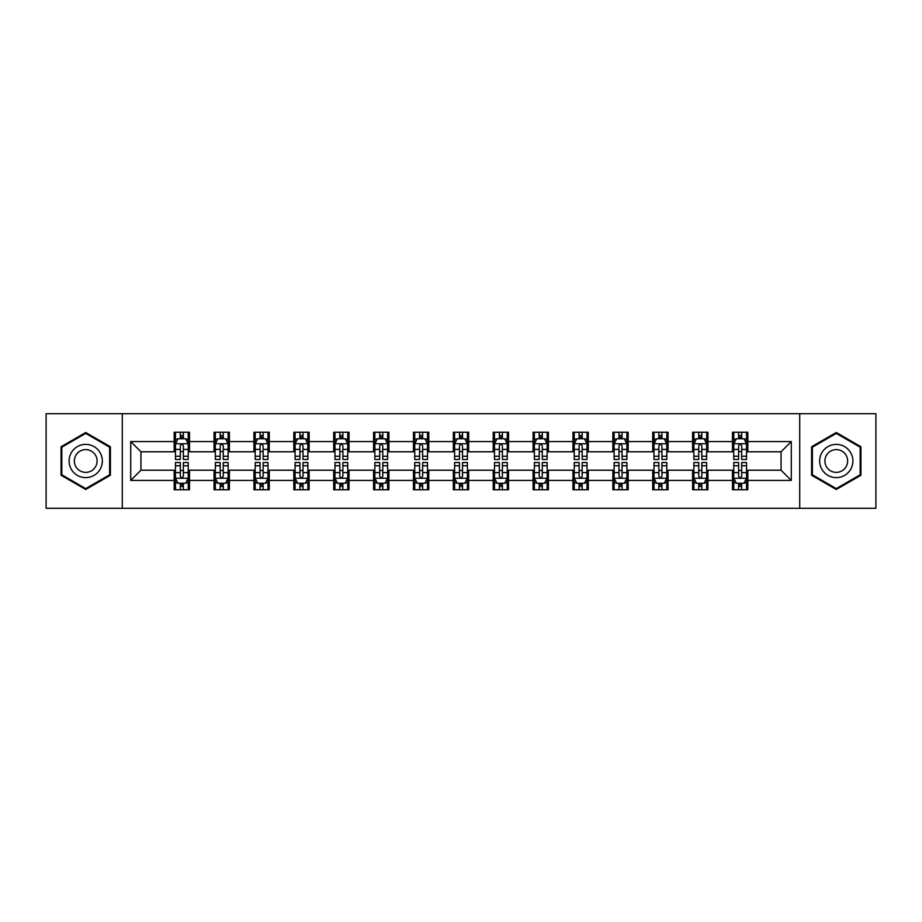 <?xml version="1.0" encoding="UTF-8"?>
<svg xmlns="http://www.w3.org/2000/svg" width="922" height="922" viewBox="0 0 922 922"><rect width="100%" height="100%" fill="white"/><g stroke="black" fill="none" stroke-linecap="round" stroke-linejoin="round"><path stroke-width="1.38" d="M799.72 508.299L875.9 508.299L875.9 413.701L799.72 413.701L799.72 508.299L122.28 508.299L122.28 413.701L46.1 413.701L46.1 508.299L122.28 508.299M799.72 413.701L122.28 413.701M747.823 441.569L747.823 432.245L732.483 432.245L732.483 441.569L707.946 441.569L707.946 432.245L692.606 432.245L692.606 441.569L668.07 441.569L668.07 432.245L652.73 432.245L652.73 441.569L628.182 441.569L628.182 432.245L612.853 432.245L612.853 441.569L588.305 441.569L588.305 432.245L572.965 432.245L572.965 441.569L548.429 441.569L548.429 432.245L533.089 432.245L533.089 441.569L508.552 441.569L508.552 432.245L493.212 432.245L493.212 441.569L468.664 441.569L468.664 432.245L453.336 432.245L453.336 441.569L428.788 441.569L428.788 432.245L413.448 432.245L413.448 441.569L388.911 441.569L388.911 432.245L373.571 432.245L373.571 441.569L349.035 441.569L349.035 432.245L333.695 432.245L333.695 441.569L309.147 441.569L309.147 432.245L293.818 432.245L293.818 441.569L269.27 441.569L269.27 432.245L253.93 432.245L253.93 441.569L229.394 441.569L229.394 432.245L214.054 432.245L214.054 441.569L189.517 441.569L189.517 432.245L174.177 432.245L174.177 441.569L130.717 441.569L130.717 480.431L140.939 470.208L174.177 470.208L174.177 489.755L189.517 489.755L189.517 470.208L214.054 470.208L214.054 489.755L229.394 489.755L229.394 470.208L253.93 470.208L253.93 489.755L269.27 489.755L269.27 470.208L293.818 470.208L293.818 489.755L309.147 489.755L309.147 470.208L333.695 470.208L333.695 489.755L349.035 489.755L349.035 470.208L373.571 470.208L373.571 489.755L388.911 489.755L388.911 470.208L413.448 470.208L413.448 489.755L428.788 489.755L428.788 470.208L453.336 470.208L453.336 489.755L468.664 489.755L468.664 470.208L493.212 470.208L493.212 489.755L508.552 489.755L508.552 470.208L533.089 470.208L533.089 489.755L548.429 489.755L548.429 470.208L572.965 470.208L572.965 489.755L588.305 489.755L588.305 470.208L612.853 470.208L612.853 489.755L628.182 489.755L628.182 470.208L652.73 470.208L652.73 489.755L668.07 489.755L668.07 470.208L692.606 470.208L692.606 489.755L707.946 489.755L707.946 470.208L732.483 470.208L732.483 489.755L747.823 489.755L747.823 470.208L781.061 470.208L781.061 451.792L747.823 451.792L747.823 441.569L791.283 441.569L791.283 480.431L747.823 480.431M732.483 480.431L707.946 480.431M692.606 480.431L668.07 480.431M652.73 480.431L628.182 480.431M612.853 480.431L588.305 480.431M572.965 480.431L548.429 480.431M533.089 480.431L508.552 480.431M493.212 480.431L468.664 480.431M453.336 480.431L428.788 480.431M413.448 480.431L388.911 480.431M373.571 480.431L349.035 480.431M333.695 480.431L309.147 480.431M293.818 480.431L269.27 480.431M253.93 480.431L229.394 480.431M214.054 480.431L189.517 480.431M174.177 480.431L130.717 480.431M732.483 441.569L732.483 451.792L707.946 451.792L707.946 441.569M692.606 441.569L692.606 451.792L668.07 451.792L668.07 441.569M652.73 441.569L652.73 451.792L628.182 451.792L628.182 441.569M612.853 441.569L612.853 451.792L588.305 451.792L588.305 441.569M572.965 441.569L572.965 451.792L548.429 451.792L548.429 441.569M533.089 441.569L533.089 451.792L508.552 451.792L508.552 441.569M493.212 441.569L493.212 451.792L468.664 451.792L468.664 441.569M453.336 441.569L453.336 451.792L428.788 451.792L428.788 441.569M413.448 441.569L413.448 451.792L388.911 451.792L388.911 441.569M373.571 441.569L373.571 451.792L349.035 451.792L349.035 441.569M333.695 441.569L333.695 451.792L309.147 451.792L309.147 441.569M293.818 441.569L293.818 451.792L269.27 451.792L269.27 441.569M253.93 441.569L253.93 451.792L229.394 451.792L229.394 441.569M214.054 441.569L214.054 451.792L189.517 451.792L189.517 441.569M174.177 441.569L174.177 451.792L140.939 451.792L130.717 441.569M140.939 451.792L140.939 470.208M791.283 480.431L781.061 470.208M781.061 451.792L791.283 441.569M174.177 438.63L175.457 438.63M180.309 438.63L183.374 438.63M188.238 438.63L189.517 438.63M174.177 451.538L175.457 451.538M180.309 451.538L183.374 451.538M188.238 451.538L189.517 451.538M174.177 470.462L175.457 470.462M180.309 470.462L183.374 470.462M188.238 470.462L189.517 470.462M174.177 483.37L175.457 483.37M180.309 483.37L183.374 483.37M188.238 483.37L189.517 483.37M214.054 470.462L215.333 470.462M220.185 470.462L223.262 470.462M228.114 470.462L229.394 470.462M214.054 483.37L215.333 483.37M220.185 483.37L223.262 483.37M228.114 483.37L229.394 483.37M214.054 438.63L215.333 438.63M220.185 438.63L223.262 438.63M228.114 438.63L229.394 438.63M214.054 451.538L215.333 451.538M220.185 451.538L223.262 451.538M228.114 451.538L229.394 451.538M253.93 470.462L255.21 470.462M260.073 470.462L263.139 470.462M267.991 470.462L269.27 470.462M253.93 483.37L255.21 483.37M260.073 483.37L263.139 483.37M267.991 483.37L269.27 483.37M253.93 438.63L255.21 438.63M260.073 438.63L263.139 438.63M267.991 438.63L269.27 438.63M253.93 451.538L255.21 451.538M260.073 451.538L263.139 451.538M267.991 451.538L269.27 451.538M293.818 470.462L295.086 470.462M299.95 470.462L303.015 470.462M307.867 470.462L309.147 470.462M293.818 483.37L295.086 483.37M299.95 483.37L303.015 483.37M307.867 483.37L309.147 483.37M293.818 438.63L295.086 438.63M299.95 438.63L303.015 438.63M307.867 438.63L309.147 438.63M293.818 451.538L295.086 451.538M299.95 451.538L303.015 451.538M307.867 451.538L309.147 451.538M333.695 470.462L334.974 470.462M339.826 470.462L342.892 470.462M347.755 470.462L349.035 470.462M333.695 483.37L334.974 483.37M339.826 483.37L342.892 483.37M347.755 483.37L349.035 483.37M333.695 438.63L334.974 438.63M339.826 438.63L342.892 438.63M347.755 438.63L349.035 438.63M333.695 451.538L334.974 451.538M339.826 451.538L342.892 451.538M347.755 451.538L349.035 451.538M373.571 470.462L374.851 470.462M379.703 470.462L382.78 470.462M387.632 470.462L388.911 470.462M373.571 483.37L374.851 483.37M379.703 483.37L382.78 483.37M387.632 483.37L388.911 483.37M373.571 438.63L374.851 438.63M379.703 438.63L382.78 438.63M387.632 438.63L388.911 438.63M373.571 451.538L374.851 451.538M379.703 451.538L382.78 451.538M387.632 451.538L388.911 451.538M413.448 470.462L414.727 470.462M419.591 470.462L422.656 470.462M427.508 470.462L428.788 470.462M413.448 483.37L414.727 483.37M419.591 483.37L422.656 483.37M427.508 483.37L428.788 483.37M413.448 438.63L414.727 438.63M419.591 438.63L422.656 438.63M427.508 438.63L428.788 438.63M413.448 451.538L414.727 451.538M419.591 451.538L422.656 451.538M427.508 451.538L428.788 451.538M453.336 470.462L454.604 470.462M459.467 470.462L462.533 470.462M467.396 470.462L468.664 470.462M453.336 483.37L454.604 483.37M459.467 483.37L462.533 483.37M467.396 483.37L468.664 483.37M453.336 438.63L454.604 438.63M459.467 438.63L462.533 438.63M467.396 438.63L468.664 438.63M453.336 451.538L454.604 451.538M459.467 451.538L462.533 451.538M467.396 451.538L468.664 451.538M493.212 470.462L494.492 470.462M499.344 470.462L502.409 470.462M507.273 470.462L508.552 470.462M493.212 483.37L494.492 483.37M499.344 483.37L502.409 483.37M507.273 483.37L508.552 483.37M493.212 438.63L494.492 438.63M499.344 438.63L502.409 438.63M507.273 438.63L508.552 438.63M493.212 451.538L494.492 451.538M499.344 451.538L502.409 451.538M507.273 451.538L508.552 451.538M533.089 470.462L534.368 470.462M539.22 470.462L542.297 470.462M547.149 470.462L548.429 470.462M533.089 483.37L534.368 483.37M539.22 483.37L542.297 483.37M547.149 483.37L548.429 483.37M533.089 438.63L534.368 438.63M539.22 438.63L542.297 438.63M547.149 438.63L548.429 438.63M533.089 451.538L534.368 451.538M539.22 451.538L542.297 451.538M547.149 451.538L548.429 451.538M572.965 470.462L574.245 470.462M579.108 470.462L582.174 470.462M587.026 470.462L588.305 470.462M572.965 483.37L574.245 483.37M579.108 483.37L582.174 483.37M587.026 483.37L588.305 483.37M572.965 438.63L574.245 438.63M579.108 438.63L582.174 438.63M587.026 438.63L588.305 438.63M572.965 451.538L574.245 451.538M579.108 451.538L582.174 451.538M587.026 451.538L588.305 451.538M612.853 470.462L614.133 470.462M618.985 470.462L622.05 470.462M626.914 470.462L628.182 470.462M612.853 483.37L614.133 483.37M618.985 483.37L622.05 483.37M626.914 483.37L628.182 483.37M612.853 438.63L614.133 438.63M618.985 438.63L622.05 438.63M626.914 438.63L628.182 438.63M612.853 451.538L614.133 451.538M618.985 451.538L622.05 451.538M626.914 451.538L628.182 451.538M652.73 470.462L654.009 470.462M658.861 470.462L661.927 470.462M666.79 470.462L668.07 470.462M652.73 483.37L654.009 483.37M658.861 483.37L661.927 483.37M666.79 483.37L668.07 483.37M652.73 438.63L654.009 438.63M658.861 438.63L661.927 438.63M666.79 438.63L668.07 438.63M652.73 451.538L654.009 451.538M658.861 451.538L661.927 451.538M666.79 451.538L668.07 451.538M692.606 470.462L693.886 470.462M698.738 470.462L701.815 470.462M706.667 470.462L707.946 470.462M692.606 483.37L693.886 483.37M698.738 483.37L701.815 483.37M706.667 483.37L707.946 483.37M692.606 438.63L693.886 438.63M698.738 438.63L701.815 438.63M706.667 438.63L707.946 438.63M692.606 451.538L693.886 451.538M698.738 451.538L701.815 451.538M706.667 451.538L707.946 451.538M732.483 470.462L733.762 470.462M738.626 470.462L741.691 470.462M746.543 470.462L747.823 470.462M732.483 483.37L733.762 483.37M738.626 483.37L741.691 483.37M746.543 483.37L747.823 483.37M732.483 438.63L733.762 438.63M738.626 438.63L741.691 438.63M746.543 438.63L747.823 438.63M732.483 451.538L733.762 451.538M738.626 451.538L741.691 451.538M746.543 451.538L747.823 451.538M85.723 489.49L110.398 475.245L110.398 446.755L85.723 432.51L61.059 446.755L61.059 475.245L85.723 489.49M860.941 446.755L836.277 432.51L811.602 446.755L811.602 475.245L836.277 489.49L860.941 475.245L860.941 446.755M183.374 435.564L180.309 435.564M188.238 456.263L183.374 456.263L183.374 459.467L188.238 459.467L188.238 443.874L185.679 438.757L178.004 438.757L175.457 443.874L175.457 459.467L180.309 459.467L180.309 456.263L175.457 456.263M175.457 443.874L175.457 432.245M188.238 443.874L188.238 432.245M180.309 438.757L180.309 432.245M183.374 432.245L183.374 438.757M183.374 456.263L183.374 445.787C182.36 443.816 181.334 443.816 180.309 445.787L180.309 456.263M180.309 486.436L183.374 486.436M175.457 465.737L180.309 465.737L180.309 462.533L175.457 462.533L175.457 478.126L178.004 483.243L185.679 483.243L188.238 478.126L188.238 462.533L183.374 462.533L183.374 465.737L188.238 465.737M188.238 478.126L188.238 489.755M175.457 478.126L175.457 489.755M183.374 483.243L183.374 489.755M180.309 489.755L180.309 483.243M180.309 465.737L180.309 476.213C181.334 478.184 182.349 478.184 183.374 476.213L183.374 465.737M100.118 469.31A16.619 16.619 0 0 0 94.032 446.605A16.619 16.619 0 0 0 71.328 452.69A16.619 16.619 0 0 0 77.413 475.395A16.619 16.619 0 0 0 100.118 469.31M95.577 466.693A11.375 11.375 0 0 0 91.416 451.146A11.375 11.375 0 0 0 75.869 455.307A11.375 11.375 0 0 0 80.041 470.854A11.375 11.375 0 0 0 95.577 466.693M61.82 474.795L61.82 447.205L85.723 433.398L109.626 447.205L109.626 474.795L85.723 488.602L61.82 474.795M836.277 444.381A16.619 16.619 0 0 0 819.658 461A16.619 16.619 0 0 0 836.277 477.619A16.619 16.619 0 0 0 852.896 461A16.619 16.619 0 0 0 836.277 444.381M836.277 449.625A11.375 11.375 0 0 0 824.902 461A11.375 11.375 0 0 0 836.277 472.375A11.375 11.375 0 0 0 847.652 461A11.375 11.375 0 0 0 836.277 449.625M860.18 474.795L836.277 488.602L812.374 474.795L812.374 447.205L836.277 433.398L860.18 447.205L860.18 474.795M223.262 435.564L220.185 435.564M228.114 456.263L223.262 456.263L223.262 459.467L228.114 459.467L228.114 443.874L225.556 438.757L217.892 438.757L215.333 443.874L215.333 459.467L220.185 459.467L220.185 456.263L215.333 456.263M215.333 443.874L215.333 432.245M228.114 443.874L228.114 432.245M220.185 438.757L220.185 432.245M223.262 432.245L223.262 438.757M223.262 456.263L223.262 445.787C222.237 443.816 221.211 443.816 220.185 445.787L220.185 456.263M263.139 435.564L260.073 435.564M267.991 456.263L263.139 456.263L263.139 459.467L267.991 459.467L267.991 443.874L265.432 438.757L257.768 438.757L255.21 443.874L255.21 459.467L260.073 459.467L260.073 456.263L255.21 456.263M255.21 443.874L255.21 432.245M267.991 443.874L267.991 432.245M260.073 438.757L260.073 432.245M263.139 432.245L263.139 438.757M263.139 456.263L263.139 445.787C262.113 443.816 261.087 443.816 260.073 445.787L260.073 456.263M220.185 486.436L223.262 486.436M215.333 465.737L220.185 465.737L220.185 462.533L215.333 462.533L215.333 478.126L217.892 483.243L225.556 483.243L228.114 478.126L228.114 462.533L223.262 462.533L223.262 465.737L228.114 465.737M228.114 478.126L228.114 489.755M215.333 478.126L215.333 489.755M223.262 483.243L223.262 489.755M220.185 489.755L220.185 483.243M220.185 465.737L220.185 476.213C221.211 478.184 222.237 478.184 223.262 476.213L223.262 465.737M260.073 486.436L263.139 486.436M255.21 465.737L260.073 465.737L260.073 462.533L255.21 462.533L255.21 478.126L257.768 483.243L265.432 483.243L267.991 478.126L267.991 462.533L263.139 462.533L263.139 465.737L267.991 465.737M267.991 478.126L267.991 489.755M255.21 478.126L255.21 489.755M263.139 483.243L263.139 489.755M260.073 489.755L260.073 483.243M260.073 465.737L260.073 476.213C261.087 478.184 262.113 478.184 263.139 476.213L263.139 465.737M303.015 435.564L299.95 435.564M307.867 456.263L303.015 456.263L303.015 459.467L307.867 459.467L307.867 443.874L305.32 438.757L297.645 438.757L295.086 443.874L295.086 459.467L299.95 459.467L299.95 456.263L295.086 456.263M295.086 443.874L295.086 432.245M307.867 443.874L307.867 432.245M299.95 438.757L299.95 432.245M303.015 432.245L303.015 438.757M303.015 456.263L303.015 445.787C301.99 443.816 300.975 443.816 299.95 445.787L299.95 456.263M342.892 435.564L339.826 435.564M347.755 456.263L342.892 456.263L342.892 459.467L347.755 459.467L347.755 443.874L345.197 438.757L337.533 438.757L334.974 443.874L334.974 459.467L339.826 459.467L339.826 456.263L334.974 456.263M334.974 443.874L334.974 432.245M347.755 443.874L347.755 432.245M339.826 438.757L339.826 432.245M342.892 432.245L342.892 438.757M342.892 456.263L342.892 445.787C341.878 443.816 340.852 443.816 339.826 445.787L339.826 456.263M382.78 435.564L379.703 435.564M387.632 456.263L382.78 456.263L382.78 459.467L387.632 459.467L387.632 443.874L385.073 438.757L377.409 438.757L374.851 443.874L374.851 459.467L379.703 459.467L379.703 456.263L374.851 456.263M374.851 443.874L374.851 432.245M387.632 443.874L387.632 432.245M379.703 438.757L379.703 432.245M382.78 432.245L382.78 438.757M382.78 456.263L382.78 445.787C381.754 443.816 380.728 443.816 379.703 445.787L379.703 456.263M299.95 486.436L303.015 486.436M295.086 465.737L299.95 465.737L299.95 462.533L295.086 462.533L295.086 478.126L297.645 483.243L305.32 483.243L307.867 478.126L307.867 462.533L303.015 462.533L303.015 465.737L307.867 465.737M307.867 478.126L307.867 489.755M295.086 478.126L295.086 489.755M303.015 483.243L303.015 489.755M299.95 489.755L299.95 483.243M299.95 465.737L299.95 476.213C300.964 478.184 301.99 478.184 303.015 476.213L303.015 465.737M339.826 486.436L342.892 486.436M334.974 465.737L339.826 465.737L339.826 462.533L334.974 462.533L334.974 478.126L337.533 483.243L345.197 483.243L347.755 478.126L347.755 462.533L342.892 462.533L342.892 465.737L347.755 465.737M347.755 478.126L347.755 489.755M334.974 478.126L334.974 489.755M342.892 483.243L342.892 489.755M339.826 489.755L339.826 483.243M339.826 465.737L339.826 476.213C340.852 478.184 341.866 478.184 342.892 476.213L342.892 465.737M379.703 486.436L382.78 486.436M374.851 465.737L379.703 465.737L379.703 462.533L374.851 462.533L374.851 478.126L377.409 483.243L385.073 483.243L387.632 478.126L387.632 462.533L382.78 462.533L382.78 465.737L387.632 465.737M387.632 478.126L387.632 489.755M374.851 478.126L374.851 489.755M382.78 483.243L382.78 489.755M379.703 489.755L379.703 483.243M379.703 465.737L379.703 476.213C380.728 478.184 381.754 478.184 382.78 476.213L382.78 465.737M419.591 486.436L422.656 486.436M414.727 465.737L419.591 465.737L419.591 462.533L414.727 462.533L414.727 478.126L417.286 483.243L424.95 483.243L427.508 478.126L427.508 462.533L422.656 462.533L422.656 465.737L427.508 465.737M427.508 478.126L427.508 489.755M414.727 478.126L414.727 489.755M422.656 483.243L422.656 489.755M419.591 489.755L419.591 483.243M419.591 465.737L419.591 476.213C420.605 478.184 421.631 478.184 422.656 476.213L422.656 465.737M459.467 486.436L462.533 486.436M454.604 465.737L459.467 465.737L459.467 462.533L454.604 462.533L454.604 478.126L457.162 483.243L464.838 483.243L467.396 478.126L467.396 462.533L462.533 462.533L462.533 465.737L467.396 465.737M467.396 478.126L467.396 489.755M454.604 478.126L454.604 489.755M462.533 483.243L462.533 489.755M459.467 489.755L459.467 483.243M459.467 465.737L459.467 476.213C460.493 478.184 461.507 478.184 462.533 476.213L462.533 465.737M499.344 486.436L502.409 486.436M494.492 465.737L499.344 465.737L499.344 462.533L494.492 462.533L494.492 478.126L497.05 483.243L504.714 483.243L507.273 478.126L507.273 462.533L502.409 462.533L502.409 465.737L507.273 465.737M507.273 478.126L507.273 489.755M494.492 478.126L494.492 489.755M502.409 483.243L502.409 489.755M499.344 489.755L499.344 483.243M499.344 465.737L499.344 476.213C500.369 478.184 501.395 478.184 502.409 476.213L502.409 465.737M539.22 486.436L542.297 486.436M534.368 465.737L539.22 465.737L539.22 462.533L534.368 462.533L534.368 478.126L536.927 483.243L544.591 483.243L547.149 478.126L547.149 462.533L542.297 462.533L542.297 465.737L547.149 465.737M547.149 478.126L547.149 489.755M534.368 478.126L534.368 489.755M542.297 483.243L542.297 489.755M539.22 489.755L539.22 483.243M539.22 465.737L539.22 476.213C540.246 478.184 541.272 478.184 542.297 476.213L542.297 465.737M579.108 486.436L582.174 486.436M574.245 465.737L579.108 465.737L579.108 462.533L574.245 462.533L574.245 478.126L576.803 483.243L584.467 483.243L587.026 478.126L587.026 462.533L582.174 462.533L582.174 465.737L587.026 465.737M587.026 478.126L587.026 489.755M574.245 478.126L574.245 489.755M582.174 483.243L582.174 489.755M579.108 489.755L579.108 483.243M579.108 465.737L579.108 476.213C580.122 478.184 581.148 478.184 582.174 476.213L582.174 465.737M618.985 486.436L622.05 486.436M614.133 465.737L618.985 465.737L618.985 462.533L614.133 462.533L614.133 478.126L616.68 483.243L624.355 483.243L626.914 478.126L626.914 462.533L622.05 462.533L622.05 465.737L626.914 465.737M626.914 478.126L626.914 489.755M614.133 478.126L614.133 489.755M622.05 483.243L622.05 489.755M618.985 489.755L618.985 483.243M618.985 465.737L618.985 476.213C620.01 478.184 621.025 478.184 622.05 476.213L622.05 465.737M658.861 486.436L661.927 486.436M654.009 465.737L658.861 465.737L658.861 462.533L654.009 462.533L654.009 478.126L656.568 483.243L664.232 483.243L666.79 478.126L666.79 462.533L661.927 462.533L661.927 465.737L666.79 465.737M666.79 478.126L666.79 489.755M654.009 478.126L654.009 489.755M661.927 483.243L661.927 489.755M658.861 489.755L658.861 483.243M658.861 465.737L658.861 476.213C659.887 478.184 660.913 478.184 661.927 476.213L661.927 465.737M698.738 486.436L701.815 486.436M693.886 465.737L698.738 465.737L698.738 462.533L693.886 462.533L693.886 478.126L696.444 483.243L704.108 483.243L706.667 478.126L706.667 462.533L701.815 462.533L701.815 465.737L706.667 465.737M706.667 478.126L706.667 489.755M693.886 478.126L693.886 489.755M701.815 483.243L701.815 489.755M698.738 489.755L698.738 483.243M698.738 465.737L698.738 476.213C699.763 478.184 700.789 478.184 701.815 476.213L701.815 465.737M738.626 486.436L741.691 486.436M733.762 465.737L738.626 465.737L738.626 462.533L733.762 462.533L733.762 478.126L736.321 483.243L743.996 483.243L746.543 478.126L746.543 462.533L741.691 462.533L741.691 465.737L746.543 465.737M746.543 478.126L746.543 489.755M733.762 478.126L733.762 489.755M741.691 483.243L741.691 489.755M738.626 489.755L738.626 483.243M738.626 465.737L738.626 476.213C739.64 478.184 740.666 478.184 741.691 476.213L741.691 465.737M422.656 435.564L419.591 435.564M427.508 456.263L422.656 456.263L422.656 459.467L427.508 459.467L427.508 443.874L424.95 438.757L417.286 438.757L414.727 443.874L414.727 459.467L419.591 459.467L419.591 456.263L414.727 456.263M414.727 443.874L414.727 432.245M427.508 443.874L427.508 432.245M419.591 438.757L419.591 432.245M422.656 432.245L422.656 438.757M422.656 456.263L422.656 445.787C421.631 443.816 420.605 443.816 419.591 445.787L419.591 456.263M462.533 435.564L459.467 435.564M467.396 456.263L462.533 456.263L462.533 459.467L467.396 459.467L467.396 443.874L464.838 438.757L457.162 438.757L454.604 443.874L454.604 459.467L459.467 459.467L459.467 456.263L454.604 456.263M454.604 443.874L454.604 432.245M467.396 443.874L467.396 432.245M459.467 438.757L459.467 432.245M462.533 432.245L462.533 438.757M462.533 456.263L462.533 445.787C461.507 443.816 460.493 443.816 459.467 445.787L459.467 456.263M502.409 435.564L499.344 435.564M507.273 456.263L502.409 456.263L502.409 459.467L507.273 459.467L507.273 443.874L504.714 438.757L497.05 438.757L494.492 443.874L494.492 459.467L499.344 459.467L499.344 456.263L494.492 456.263M494.492 443.874L494.492 432.245M507.273 443.874L507.273 432.245M499.344 438.757L499.344 432.245M502.409 432.245L502.409 438.757M502.409 456.263L502.409 445.787C501.395 443.816 500.369 443.816 499.344 445.787L499.344 456.263M542.297 435.564L539.22 435.564M547.149 456.263L542.297 456.263L542.297 459.467L547.149 459.467L547.149 443.874L544.591 438.757L536.927 438.757L534.368 443.874L534.368 459.467L539.22 459.467L539.22 456.263L534.368 456.263M534.368 443.874L534.368 432.245M547.149 443.874L547.149 432.245M539.22 438.757L539.22 432.245M542.297 432.245L542.297 438.757M542.297 456.263L542.297 445.787C541.272 443.816 540.246 443.816 539.22 445.787L539.22 456.263M582.174 435.564L579.108 435.564M587.026 456.263L582.174 456.263L582.174 459.467L587.026 459.467L587.026 443.874L584.467 438.757L576.803 438.757L574.245 443.874L574.245 459.467L579.108 459.467L579.108 456.263L574.245 456.263M574.245 443.874L574.245 432.245M587.026 443.874L587.026 432.245M579.108 438.757L579.108 432.245M582.174 432.245L582.174 438.757M582.174 456.263L582.174 445.787C581.148 443.816 580.134 443.816 579.108 445.787L579.108 456.263M622.05 435.564L618.985 435.564M626.914 456.263L622.05 456.263L622.05 459.467L626.914 459.467L626.914 443.874L624.355 438.757L616.68 438.757L614.133 443.874L614.133 459.467L618.985 459.467L618.985 456.263L614.133 456.263M614.133 443.874L614.133 432.245M626.914 443.874L626.914 432.245M618.985 438.757L618.985 432.245M622.05 432.245L622.05 438.757M622.05 456.263L622.05 445.787C621.036 443.816 620.01 443.816 618.985 445.787L618.985 456.263M661.927 435.564L658.861 435.564M666.79 456.263L661.927 456.263L661.927 459.467L666.79 459.467L666.79 443.874L664.232 438.757L656.568 438.757L654.009 443.874L654.009 459.467L658.861 459.467L658.861 456.263L654.009 456.263M654.009 443.874L654.009 432.245M666.79 443.874L666.79 432.245M658.861 438.757L658.861 432.245M661.927 432.245L661.927 438.757M661.927 456.263L661.927 445.787C660.913 443.816 659.887 443.816 658.861 445.787L658.861 456.263M701.815 435.564L698.738 435.564M706.667 456.263L701.815 456.263L701.815 459.467L706.667 459.467L706.667 443.874L704.108 438.757L696.444 438.757L693.886 443.874L693.886 459.467L698.738 459.467L698.738 456.263L693.886 456.263M693.886 443.874L693.886 432.245M706.667 443.874L706.667 432.245M698.738 438.757L698.738 432.245M701.815 432.245L701.815 438.757M701.815 456.263L701.815 445.787C700.789 443.816 699.763 443.816 698.738 445.787L698.738 456.263M741.691 435.564L738.626 435.564M746.543 456.263L741.691 456.263L741.691 459.467L746.543 459.467L746.543 443.874L743.996 438.757L736.321 438.757L733.762 443.874L733.762 459.467L738.626 459.467L738.626 456.263L733.762 456.263M733.762 443.874L733.762 432.245M746.543 443.874L746.543 432.245M738.626 438.757L738.626 432.245M741.691 432.245L741.691 438.757M741.691 456.263L741.691 445.787C740.666 443.816 739.651 443.816 738.626 445.787L738.626 456.263M188.169 443.747L175.514 443.747M175.457 439.068L177.854 439.068M185.829 439.068L188.238 439.068M180.309 449.406L175.457 449.406M188.238 449.406L183.374 449.406M183.374 437.189L180.309 437.189M175.514 478.253L188.169 478.253M188.238 482.932L185.829 482.932M177.854 482.932L175.457 482.932M183.374 472.594L188.238 472.594M175.457 472.594L180.309 472.594M180.309 484.811L183.374 484.811M228.045 443.747L215.391 443.747M215.333 439.068L217.73 439.068M225.706 439.068L228.114 439.068M220.185 449.406L215.333 449.406M228.114 449.406L223.262 449.406M223.262 437.189L220.185 437.189M267.933 443.747L255.279 443.747M255.21 439.068L257.618 439.068M265.594 439.068L267.991 439.068M260.073 449.406L255.21 449.406M267.991 449.406L263.139 449.406M263.139 437.189L260.073 437.189M215.391 478.253L228.045 478.253M228.114 482.932L225.706 482.932M217.73 482.932L215.333 482.932M223.262 472.594L228.114 472.594M215.333 472.594L220.185 472.594M220.185 484.811L223.262 484.811M255.279 478.253L267.933 478.253M267.991 482.932L265.594 482.932M257.618 482.932L255.21 482.932M263.139 472.594L267.991 472.594M255.21 472.594L260.073 472.594M260.073 484.811L263.139 484.811M307.81 443.747L295.155 443.747M295.086 439.068L297.495 439.068M305.47 439.068L307.867 439.068M299.95 449.406L295.086 449.406M307.867 449.406L303.015 449.406M303.015 437.189L299.95 437.189M347.686 443.747L335.032 443.747M334.974 439.068L337.371 439.068M345.347 439.068L347.755 439.068M339.826 449.406L334.974 449.406M347.755 449.406L342.892 449.406M342.892 437.189L339.826 437.189M387.563 443.747L374.908 443.747M374.851 439.068L377.248 439.068M385.235 439.068L387.632 439.068M379.703 449.406L374.851 449.406M387.632 449.406L382.78 449.406M382.78 437.189L379.703 437.189M295.155 478.253L307.81 478.253M307.867 482.932L305.47 482.932M297.495 482.932L295.086 482.932M303.015 472.594L307.867 472.594M295.086 472.594L299.95 472.594M299.95 484.811L303.015 484.811M335.032 478.253L347.686 478.253M347.755 482.932L345.347 482.932M337.371 482.932L334.974 482.932M342.892 472.594L347.755 472.594M334.974 472.594L339.826 472.594M339.826 484.811L342.892 484.811M374.908 478.253L387.563 478.253M387.632 482.932L385.235 482.932M377.248 482.932L374.851 482.932M382.78 472.594L387.632 472.594M374.851 472.594L379.703 472.594M379.703 484.811L382.78 484.811M414.796 478.253L427.451 478.253M427.508 482.932L425.111 482.932M417.136 482.932L414.727 482.932M422.656 472.594L427.508 472.594M414.727 472.594L419.591 472.594M419.591 484.811L422.656 484.811M454.673 478.253L467.327 478.253M467.396 482.932L464.988 482.932M457.012 482.932L454.604 482.932M462.533 472.594L467.396 472.594M454.604 472.594L459.467 472.594M459.467 484.811L462.533 484.811M494.549 478.253L507.204 478.253M507.273 482.932L504.864 482.932M496.889 482.932L494.492 482.932M502.409 472.594L507.273 472.594M494.492 472.594L499.344 472.594M499.344 484.811L502.409 484.811M534.437 478.253L547.092 478.253M547.149 482.932L544.752 482.932M536.765 482.932L534.368 482.932M542.297 472.594L547.149 472.594M534.368 472.594L539.22 472.594M539.22 484.811L542.297 484.811M574.314 478.253L586.968 478.253M587.026 482.932L584.629 482.932M576.653 482.932L574.245 482.932M582.174 472.594L587.026 472.594M574.245 472.594L579.108 472.594M579.108 484.811L582.174 484.811M614.19 478.253L626.845 478.253M626.914 482.932L624.505 482.932M616.53 482.932L614.133 482.932M622.05 472.594L626.914 472.594M614.133 472.594L618.985 472.594M618.985 484.811L622.05 484.811M654.067 478.253L666.721 478.253M666.79 482.932L664.382 482.932M656.406 482.932L654.009 482.932M661.927 472.594L666.79 472.594M654.009 472.594L658.861 472.594M658.861 484.811L661.927 484.811M693.955 478.253L706.609 478.253M706.667 482.932L704.27 482.932M696.294 482.932L693.886 482.932M701.815 472.594L706.667 472.594M693.886 472.594L698.738 472.594M698.738 484.811L701.815 484.811M733.831 478.253L746.486 478.253M746.543 482.932L744.146 482.932M736.171 482.932L733.762 482.932M741.691 472.594L746.543 472.594M733.762 472.594L738.626 472.594M738.626 484.811L741.691 484.811M427.451 443.747L414.796 443.747M414.727 439.068L417.136 439.068M425.111 439.068L427.508 439.068M419.591 449.406L414.727 449.406M427.508 449.406L422.656 449.406M422.656 437.189L419.591 437.189M467.327 443.747L454.673 443.747M454.604 439.068L457.012 439.068M464.988 439.068L467.396 439.068M459.467 449.406L454.604 449.406M467.396 449.406L462.533 449.406M462.533 437.189L459.467 437.189M507.204 443.747L494.549 443.747M494.492 439.068L496.889 439.068M504.864 439.068L507.273 439.068M499.344 449.406L494.492 449.406M507.273 449.406L502.409 449.406M502.409 437.189L499.344 437.189M547.092 443.747L534.437 443.747M534.368 439.068L536.765 439.068M544.752 439.068L547.149 439.068M539.22 449.406L534.368 449.406M547.149 449.406L542.297 449.406M542.297 437.189L539.22 437.189M586.968 443.747L574.314 443.747M574.245 439.068L576.653 439.068M584.629 439.068L587.026 439.068M579.108 449.406L574.245 449.406M587.026 449.406L582.174 449.406M582.174 437.189L579.108 437.189M626.845 443.747L614.19 443.747M614.133 439.068L616.53 439.068M624.505 439.068L626.914 439.068M618.985 449.406L614.133 449.406M626.914 449.406L622.05 449.406M622.05 437.189L618.985 437.189M666.721 443.747L654.067 443.747M654.009 439.068L656.406 439.068M664.382 439.068L666.79 439.068M658.861 449.406L654.009 449.406M666.79 449.406L661.927 449.406M661.927 437.189L658.861 437.189M706.609 443.747L693.955 443.747M693.886 439.068L696.294 439.068M704.27 439.068L706.667 439.068M698.738 449.406L693.886 449.406M706.667 449.406L701.815 449.406M701.815 437.189L698.738 437.189M746.486 443.747L733.831 443.747M733.762 439.068L736.171 439.068M744.146 439.068L746.543 439.068M738.626 449.406L733.762 449.406M746.543 449.406L741.691 449.406M741.691 437.189L738.626 437.189"/></g></svg>
